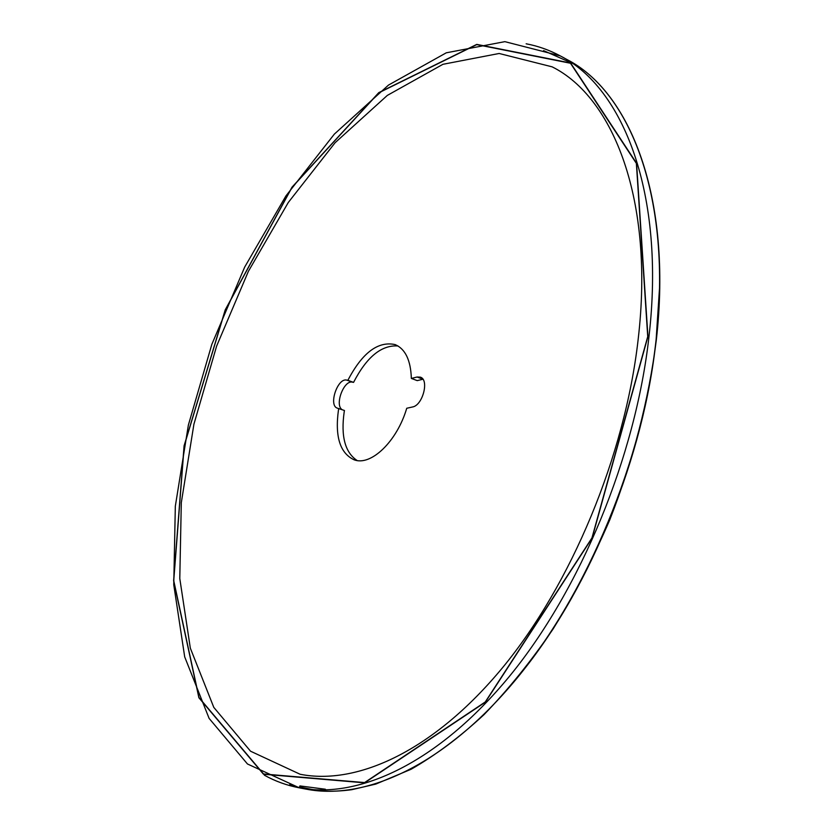 <?xml version="1.0" encoding="UTF-8"?>
<svg xmlns="http://www.w3.org/2000/svg" width="833" height="833" viewBox="0 0 833 833"><rect width="100%" height="100%" fill="white"/><g stroke="black" fill="none" stroke-linecap="round" stroke-linejoin="round"><path stroke-width="1.25" d="M338.708 408.493L338.469 409.919C334.804 436.596 340.02 453.235 354.14 459.816C370.872 466.355 396.977 441.532 406.743 408.264L412.481 406.983C422.706 405.473 429.474 379.619 420.332 377.141L417.083 377.016L411.356 378.432C410.731 360.252 405.338 348.975 395.186 344.602C378.047 340.874 362.261 352.786 347.861 380.317L346.757 380.098C337.542 377.578 328.192 405.702 337.438 408.18L344.446 410.492L344.196 411.908C340.739 436.273 345.049 452.475 357.128 460.524M411.356 378.432L417.239 380.629L422.925 379.234M398.007 345.976C381.514 344.82 366.697 356.951 353.567 382.378L347.861 380.317M299.87 785.915L325.391 789.226M353.567 382.378L352.463 382.16C343.81 379.723 334.314 405.39 342.259 409.732M647.73 336.605L591.951 537.931L485.264 701.959L364.594 782.572L263.561 773.982L198.993 697.565L173.733 580.632L184.187 445.78L225.295 309.938L292.06 187.3L378.796 92.807L476.726 44.607L570.501 63.256L636.37 163.393L647.73 336.605M638.068 340.208C624.75 456.151 571.251 584.35 502.622 667.608C433.774 750.929 357.138 785.592 300.099 774.253L250.546 751.21L213.789 707.373L190.33 648.157L179.782 578.508L181.302 502.663L193.922 424.174L216.622 346.101L248.421 271.266L288.301 202.471L335.095 142.724L387.324 95.41L442.958 64.297L499.165 53.479L552.154 66.848C613.515 97.399 654.478 200.545 638.172 339.239L638.068 340.208M422.893 379.192L417.083 377.016M352.463 382.16L346.757 380.098M526.144 43.795C537.931 45.992 549.291 50.022 560.213 55.863C623.167 87.632 665.494 193.62 648.98 336.594C635.641 456.661 580.382 589.962 509.265 676.552C437.919 763.215 358.471 799.295 299.401 787.862C286.844 785.436 275.171 781.208 264.363 775.2M560.848 56.207L566.607 59.341C629.79 91.245 672.398 197.119 656.112 339.687C642.972 459.42 587.869 592.232 516.762 678.479C445.426 764.798 365.833 800.69 306.544 789.215L299.401 787.862L247.474 763.986L209.104 718.39L184.697 656.893L173.753 584.724L175.326 506.214L188.373 425.059L211.832 344.383L244.694 267.06L285.917 195.942L334.345 134.113L388.49 85.081L446.29 52.802L504.871 41.65L560.213 55.863M293.383 785.935L289.655 784.707M647.939 336.532L592.117 538.024L485.347 702.177L364.594 782.843L263.488 774.221L198.889 697.752L173.618 580.736L184.083 445.801L225.212 309.886L292.008 187.186L378.786 92.63L476.778 44.388L570.626 63.016L636.558 163.206L647.939 336.532M659.476 288.791L656.102 340.072C643.909 455.578 591.503 584.974 523.311 670.326M312.989 789.642L299.328 786.935M543.574 50.626L572.209 63.266M566.607 59.341C630.029 91.401 672.595 197.411 656.331 339.906C648.74 399.975 633.215 459.972 609.756 519.896C593.013 558.62 574.114 594.991 553.081 629.019C531.121 661.246 508.099 689.786 484.025 714.641C459.691 737.132 435.399 755.333 411.158 769.234L375.745 784.103L351.713 789.705C335.834 791.86 320.778 791.694 306.544 789.215"/></g></svg>
